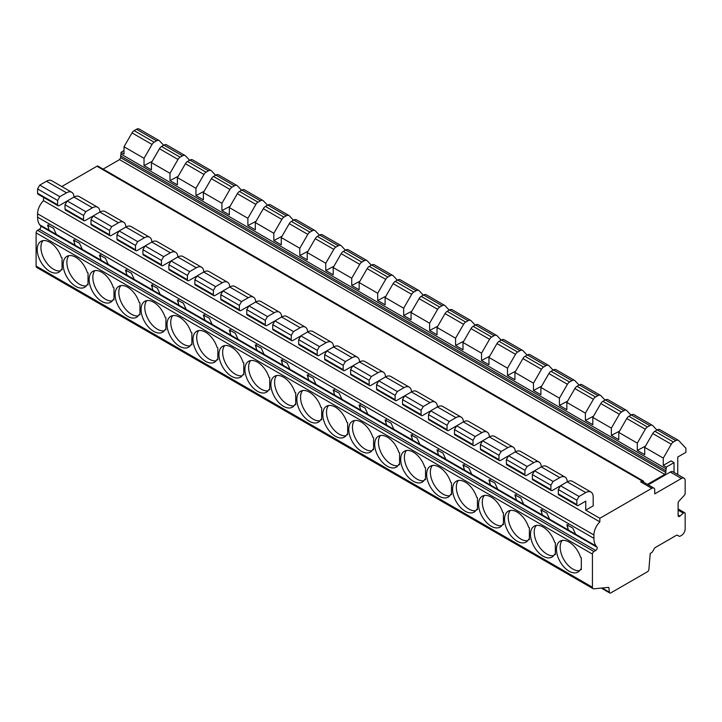 <?xml version="1.0" encoding="UTF-8"?>
<svg xmlns="http://www.w3.org/2000/svg" width="722" height="722" viewBox="0 0 722 722"><rect width="100%" height="100%" fill="white"/><g stroke="black" fill="none" stroke-linecap="round" stroke-linejoin="round"><path stroke-width="1.08" d="M653.879 488.099L642.751 481.673A4.197 2.419 120 0 0 640.649 481.881L651.776 488.307L599.856 518.288L599.856 521.871A12.59 7.265 120 0 0 593.917 534.984L593.917 538.35A20.983 12.112 120 0 0 596.119 546.049L596.986 547.177A2.094 1.209 -60 0 1 595.695 550.489L593.917 551.518A2.094 1.209 120 0 0 592.437 554.09L592.437 587.239A3.15 1.814 120 0 0 593.087 588.674A3.15 1.814 120 0 0 593.773 588.818L608.808 587.356L609.359 592.202A2.094 1.209 120 0 0 609.783 592.997A2.094 1.209 120 0 0 610.83 592.888L647.399 571.779A2.094 1.209 120 0 0 648.879 569.378L650.26 553.422L651.533 552.691A2.094 1.209 120 0 0 652.589 551.563L654.294 548.612A2.094 1.209 -60 0 1 655.414 547.447L676.406 535.327A2.094 1.209 -60 0 1 677.435 535.237A2.094 1.209 -60 0 1 677.444 535.246L679.149 536.229A2.094 1.209 120 0 0 679.158 536.229A2.094 1.209 120 0 0 680.187 536.139L681.451 535.417A5.244 3.032 120 0 0 685.16 528.991L685.16 513.721A2.094 1.209 120 0 0 684.727 512.755A2.094 1.209 120 0 0 683.301 513.125L679.962 516.086A2.094 1.209 -60 0 1 678.545 516.465A2.094 1.209 -60 0 1 678.111 515.499L678.111 503.171A2.094 1.209 -60 0 1 678.951 501.14L684.203 495.454A2.094 1.209 120 0 0 685.16 493.361L685.16 480.599A5.244 3.032 120 0 0 684.068 478.199A5.244 3.032 120 0 0 681.451 478.46L654.746 493.875L654.746 490.021A4.197 2.419 120 0 0 653.879 488.099A4.197 2.419 120 0 0 651.776 488.307M643.618 482.179L643.618 481.881A2.094 1.209 120 0 0 643.185 480.924A2.094 1.209 120 0 0 642.138 481.023L640.649 481.881M674.032 472.396L674.032 462.612L666.244 467.107L666.244 468.876A4.197 2.419 120 0 0 665.874 470.744L665.874 472.459L664.763 474.39L647.444 484.381M684.068 478.199L672.94 471.773A5.244 3.032 120 0 0 670.323 472.035L648.185 484.814M643.185 480.924L97.975 166.15A2.094 1.209 120 0 0 96.928 166.25L61.794 186.529M585.759 510.147L593.177 505.86L593.177 496.871A10.487 6.056 120 0 0 591.002 492.07A10.487 6.056 120 0 0 585.759 492.584L579.044 496.465L576.86 500.256L576.86 504.579A2.094 1.209 120 0 0 577.293 505.535A2.094 1.209 120 0 0 578.34 505.436L585.759 501.149L585.759 510.147L599.856 518.288M645.468 446.124L637.309 450.402L644.728 454.689L644.728 447.405L663.274 458.109L663.274 465.392L671.063 460.898L674.032 462.612M619.512 431.133L611.353 435.411L618.772 439.698L618.772 432.415L626.777 418.543A4.197 2.419 120 0 1 628.898 416.287L631.272 414.915A5.244 3.032 120 0 1 633.898 414.663L652.444 425.366A5.244 3.032 120 0 0 649.818 425.628L647.444 427A4.197 2.419 120 0 0 645.324 429.247L637.309 443.127L637.309 450.402M593.547 416.143L585.389 420.43L592.807 424.707L592.807 417.424L600.821 403.553A4.197 2.419 120 0 1 602.933 401.297L605.316 399.934A5.244 3.032 120 0 1 607.933 399.672L626.479 410.376A5.244 3.032 120 0 0 623.853 410.637L621.48 412.009A4.197 2.419 120 0 0 619.359 414.257L611.353 428.137L611.353 435.411M567.582 401.152L559.424 405.439L566.842 409.717L566.842 402.434L585.389 413.146L585.389 420.43M541.617 386.171L533.468 390.449L540.886 394.726L540.886 387.452L559.424 398.156L559.424 405.439M515.661 371.18L507.503 375.458L514.921 379.745L514.921 372.462L533.468 383.165L533.468 390.449M489.697 356.19L481.538 360.468L488.956 364.754L488.956 357.471L507.503 368.175L507.503 375.458M463.732 341.199L455.573 345.477L462.992 349.764L462.992 342.481L481.538 353.184L481.538 360.468M437.776 326.209L429.617 330.486L437.036 334.773L437.036 327.49L455.573 338.203L455.573 345.477M411.811 311.218L403.652 315.505L411.071 319.783L411.071 312.5L429.617 323.212L429.617 330.486M385.846 296.228L377.687 300.514L385.106 304.792L385.106 297.509L403.652 308.222L403.652 315.505M359.89 281.246L351.731 285.524L359.15 289.802L359.15 282.528L377.687 293.231L377.687 300.514M333.925 266.256L325.766 270.533L333.185 274.82L333.185 267.537L351.731 278.241L351.731 285.524M307.96 251.265L299.801 255.543L307.22 259.83L307.22 252.547L325.766 263.25L325.766 270.533M281.995 236.274L273.837 240.552L281.255 244.839L281.255 237.556L299.801 248.26L299.801 255.543M256.039 221.284L247.881 225.562L255.299 229.849L255.299 222.566L273.837 233.278L273.837 240.552M230.074 206.293L221.916 210.58L229.334 214.858L229.334 207.575L247.881 218.288L247.881 225.562M204.109 191.303L195.951 195.59L203.369 199.868L203.369 192.594L221.916 203.297L221.916 210.58M178.154 176.321L169.995 180.599L177.413 184.877L177.413 177.603L195.951 188.307L195.951 195.59M152.189 161.331L144.03 165.609L151.449 169.896L151.449 162.612L169.995 173.316L169.995 180.599M666.244 467.107L663.274 465.392M124.004 150.618L121.034 152.333L124.004 154.048L124.004 146.765L132.009 132.893A4.197 2.419 120 0 1 134.13 130.637L136.503 129.265A5.244 3.032 120 0 1 139.129 129.003L159.156 140.573A5.244 3.032 120 0 0 156.53 140.826L154.156 142.198A4.197 2.419 120 0 0 152.044 144.454L132.009 132.893M602.103 588.006L609.359 592.202M599.856 521.871L43.519 200.671A12.59 7.265 120 0 0 37.58 213.793L37.58 217.151A20.983 12.112 120 0 0 39.782 224.858L40.649 225.977A2.094 1.209 -60 0 1 39.367 229.289L37.58 230.318A2.094 1.209 120 0 0 36.1 232.89L36.1 266.039A3.15 1.814 120 0 0 36.75 267.483L593.087 588.674M555.344 554.686L555.344 542.691L554.595 542.267A17.833 10.298 -120 0 0 534.19 526.185A17.833 10.298 -120 0 0 534.19 546.771A17.833 10.298 -120 0 0 552.023 557.068A17.833 10.298 -120 0 0 554.595 554.252L555.344 554.686M529.388 539.695L529.388 527.71L528.639 527.277A17.833 10.298 -120 0 0 508.225 511.194A17.833 10.298 -120 0 0 508.225 531.78A17.833 10.298 -120 0 0 526.058 542.078A17.833 10.298 -120 0 0 528.639 539.262L529.388 539.695M503.424 524.704L503.424 512.719L502.674 512.286A17.833 10.298 -120 0 0 482.269 496.204A17.833 10.298 -120 0 0 482.269 516.799A17.833 10.298 -120 0 0 500.102 527.087A17.833 10.298 -120 0 0 502.674 524.28L503.424 524.704M477.459 509.723L477.459 497.729L476.71 497.296A17.833 10.298 -120 0 0 456.304 481.213A17.833 10.298 -120 0 0 456.304 501.808A17.833 10.298 -120 0 0 474.137 512.106A17.833 10.298 -120 0 0 476.71 509.29L477.459 509.723M451.494 494.732L451.494 482.738L450.754 482.305A17.833 10.298 -120 0 0 430.339 466.222A17.833 10.298 -120 0 0 430.339 486.818A17.833 10.298 -120 0 0 448.172 497.115A17.833 10.298 -120 0 0 450.754 494.299L451.494 494.732M425.538 479.742L425.538 467.748L424.789 467.314A17.833 10.298 -120 0 0 404.374 451.232A17.833 10.298 -120 0 0 404.374 471.827A17.833 10.298 -120 0 0 422.208 482.125A17.833 10.298 -120 0 0 424.789 479.309L425.538 479.742M399.573 464.751L399.573 452.757L398.824 452.333A17.833 10.298 -120 0 0 378.418 436.241A17.833 10.298 -120 0 0 378.418 456.836A17.833 10.298 -120 0 0 396.252 467.134A17.833 10.298 -120 0 0 398.824 464.318L399.573 464.751M373.608 449.761L373.608 437.767L372.859 437.342A17.833 10.298 -120 0 0 352.453 421.26A17.833 10.298 -120 0 0 352.453 441.846A17.833 10.298 -120 0 0 370.287 452.143A17.833 10.298 -120 0 0 372.859 449.328L373.608 449.761M347.652 434.77L347.652 422.785L346.903 422.352A17.833 10.298 -120 0 0 326.488 406.269A17.833 10.298 -120 0 0 326.488 426.855A17.833 10.298 -120 0 0 344.322 437.153A17.833 10.298 -120 0 0 346.903 434.337L347.652 434.77M321.687 419.78L321.687 407.795L320.938 407.361A17.833 10.298 -120 0 0 300.532 391.279A17.833 10.298 -120 0 0 300.532 411.874A17.833 10.298 -120 0 0 318.366 422.162A17.833 10.298 -120 0 0 320.938 419.356L321.687 419.78M295.722 404.798L295.722 392.804L294.973 392.371A17.833 10.298 -120 0 0 274.568 376.288A17.833 10.298 -120 0 0 274.568 396.883A17.833 10.298 -120 0 0 292.401 407.181A17.833 10.298 -120 0 0 294.973 404.365L295.722 404.798M269.757 389.808L269.757 377.814L269.017 377.38A17.833 10.298 -120 0 0 248.603 361.298A17.833 10.298 -120 0 0 248.603 381.893A17.833 10.298 -120 0 0 266.436 392.19A17.833 10.298 -120 0 0 269.017 389.375L269.757 389.808M243.801 374.817L243.801 362.823L243.052 362.39A17.833 10.298 -120 0 0 222.647 346.307A17.833 10.298 -120 0 0 222.638 366.902A17.833 10.298 -120 0 0 240.48 377.2A17.833 10.298 -120 0 0 243.052 374.384L243.801 374.817M217.836 359.827L217.836 347.833L217.087 347.408A17.833 10.298 -120 0 0 196.682 331.317A17.833 10.298 -120 0 0 196.682 351.912A17.833 10.298 -120 0 0 214.515 362.209A17.833 10.298 -120 0 0 217.087 359.394L217.836 359.827M191.871 344.836L191.871 332.851L191.122 332.418A17.833 10.298 -120 0 0 170.717 316.335A17.833 10.298 -120 0 0 170.717 336.921A17.833 10.298 -120 0 0 188.55 347.219A17.833 10.298 -120 0 0 191.122 344.403L191.871 344.836M165.916 329.846L165.916 317.861L165.167 317.427A17.833 10.298 -120 0 0 144.752 301.345A17.833 10.298 -120 0 0 144.752 321.931A17.833 10.298 -120 0 0 162.585 332.228A17.833 10.298 -120 0 0 165.167 329.412L165.916 329.846M139.951 314.855L139.951 302.87L139.202 302.437A17.833 10.298 -120 0 0 118.796 286.354A17.833 10.298 -120 0 0 118.796 306.949A17.833 10.298 -120 0 0 136.629 317.238A17.833 10.298 -120 0 0 139.202 314.431L139.951 314.855M113.986 299.874L113.986 287.879L113.237 287.446A17.833 10.298 -120 0 0 92.831 271.364A17.833 10.298 -120 0 0 92.831 291.959A17.833 10.298 -120 0 0 110.665 302.256A17.833 10.298 -120 0 0 113.237 299.44L113.986 299.874M88.021 284.883L88.021 272.889L87.281 272.456A17.833 10.298 -120 0 0 66.866 256.373A17.833 10.298 -120 0 0 66.866 276.968A17.833 10.298 -120 0 0 84.7 287.266A17.833 10.298 -120 0 0 87.281 284.45L88.021 284.883M62.065 269.893L62.065 257.898L61.316 257.465A17.833 10.298 -120 0 0 40.91 241.383A17.833 10.298 -120 0 0 40.91 261.978A17.833 10.298 -120 0 0 58.744 272.275A17.833 10.298 -120 0 0 61.316 269.459L62.065 269.893M580.56 569.243A17.833 10.298 -120 0 1 577.988 572.059A17.833 10.298 -120 0 1 560.155 561.761A17.833 10.298 -120 0 1 560.155 541.166A17.833 10.298 -120 0 1 580.56 557.249L581.309 557.682L581.309 569.676L580.56 569.243L581.309 568.81M567.988 524.587A6.29 3.637 -120 0 0 568.485 530.119L596.119 546.049M562.203 540.435A17.833 10.298 -120 0 0 563.864 559.622A17.833 10.298 -120 0 0 579.649 570.651M575.596 534.199L572.808 528.062L566.797 524.831L568.485 530.119M40.649 225.977L596.986 547.177M49.177 230.282L56.343 234.433L53.563 228.278L47.553 225.047L49.177 230.282L39.782 224.858M75.142 245.272L82.308 249.424L79.528 243.269L73.518 240.029L75.142 245.272L56.343 234.415M101.107 260.254L108.264 264.414L105.484 258.259L99.474 255.019L101.107 260.254L82.308 249.406M127.063 275.244L134.229 279.405L131.449 273.241L125.438 270.01L127.063 275.244L108.273 264.396M153.028 290.235L160.194 294.386L157.414 288.231L151.403 285L153.028 290.235L134.238 279.387M178.993 305.225L186.15 309.377L183.37 303.222L177.359 299.991L178.993 305.225L160.194 294.377M204.949 320.216L212.115 324.368L209.335 318.212L203.324 314.982L204.949 320.216L186.159 309.368M230.914 335.207L238.079 339.358L235.3 333.203L229.289 329.963L230.914 335.207L212.124 324.349M256.879 350.197L264.044 354.349L261.265 348.194L255.254 344.954L256.879 350.197L238.079 339.34M282.843 365.179L290 369.339L287.221 363.184L281.21 359.944L282.843 365.179L264.044 354.331M308.799 380.169L315.965 384.33L313.186 378.166L307.175 374.935L308.799 380.169L290.009 369.321M334.764 395.16L341.93 399.311L339.15 393.156L333.14 389.925L334.764 395.16L315.974 384.312M360.729 410.15L367.886 414.302L365.106 408.147L359.096 404.916L360.729 410.15L341.93 399.302M386.685 425.141L393.851 429.292L391.071 423.137L385.061 419.906L386.685 425.141L367.895 414.293M412.65 440.131L419.816 444.283L417.036 438.128L411.026 434.888L412.65 440.131L393.86 429.274M438.615 455.122L445.781 459.273L443.001 453.118L436.99 449.878L438.615 455.122L419.816 444.265M464.58 470.103L471.737 474.264L468.957 468.109L462.946 464.869L464.58 470.103L445.781 459.255M490.536 485.094L497.702 489.254L494.922 483.09L488.911 479.859L490.536 485.094L471.746 474.246M516.501 500.084L523.667 504.236L520.887 498.081L514.876 494.85L516.501 500.084L497.711 489.236M542.466 515.075L549.622 519.226L546.843 513.071L540.832 509.84L542.466 515.075L523.667 504.227M43.519 200.671L43.519 197.368M591.002 492.07L572.456 481.357A10.487 6.056 120 0 0 567.212 481.881A10.487 6.056 120 0 0 565.046 477.08L546.5 466.376A10.487 6.056 120 0 0 541.256 466.89A10.487 6.056 120 0 0 539.081 462.089L520.535 451.385A10.487 6.056 120 0 0 515.291 451.9A10.487 6.056 120 0 0 513.116 447.098L494.57 436.395A10.487 6.056 120 0 0 489.326 436.909A10.487 6.056 120 0 0 487.151 432.108L468.614 421.404A10.487 6.056 120 0 0 463.362 421.928A10.487 6.056 120 0 0 461.196 417.126L442.649 406.414A10.487 6.056 120 0 0 437.406 406.937A10.487 6.056 120 0 0 435.231 402.136L416.684 391.423A10.487 6.056 120 0 0 411.441 391.947A10.487 6.056 120 0 0 409.266 387.145L390.728 376.433A10.487 6.056 120 0 0 385.476 376.956A10.487 6.056 120 0 0 383.31 372.155L364.763 361.451A10.487 6.056 120 0 0 359.52 361.966A10.487 6.056 120 0 0 357.345 357.164L338.798 346.461A10.487 6.056 120 0 0 333.555 346.975A10.487 6.056 120 0 0 331.38 342.174L312.834 331.47A10.487 6.056 120 0 0 307.59 331.994A10.487 6.056 120 0 0 305.415 327.183L286.878 316.48A10.487 6.056 120 0 0 281.625 317.003A10.487 6.056 120 0 0 279.459 312.202L260.913 301.489A10.487 6.056 120 0 0 255.669 302.013A10.487 6.056 120 0 0 253.494 297.211L234.948 286.499A10.487 6.056 120 0 0 229.704 287.022A10.487 6.056 120 0 0 227.529 282.221L208.992 271.517A10.487 6.056 120 0 0 203.739 272.032A10.487 6.056 120 0 0 201.573 267.23L183.027 256.527A10.487 6.056 120 0 0 177.783 257.041A10.487 6.056 120 0 0 175.608 252.24L157.062 241.536A10.487 6.056 120 0 0 151.819 242.05A10.487 6.056 120 0 0 149.644 237.249L131.097 226.546A10.487 6.056 120 0 0 125.854 227.069A10.487 6.056 120 0 0 123.679 222.259L105.141 211.555A10.487 6.056 120 0 0 99.889 212.078A10.487 6.056 120 0 0 97.723 207.277L79.176 196.565A10.487 6.056 120 0 0 73.933 197.088A10.487 6.056 120 0 0 71.758 192.287A10.487 6.056 120 0 0 66.514 192.801L59.8 196.682L57.616 200.472L57.616 204.795A2.094 1.209 120 0 0 58.049 205.752A2.094 1.209 120 0 0 59.096 205.653L66.514 201.366L66.514 202.187M97.723 207.277A10.487 6.056 120 0 0 92.479 207.792L85.765 211.672L83.571 215.463L83.571 219.786A2.094 1.209 120 0 0 84.005 220.742A2.094 1.209 120 0 0 85.061 220.643L92.479 216.356L92.479 217.169M123.679 222.259A10.487 6.056 120 0 0 118.435 222.782L111.729 226.654L109.536 230.453L109.536 234.776A2.094 1.209 120 0 0 109.97 235.733A2.094 1.209 120 0 0 111.017 235.634L118.435 231.347L118.435 232.159M149.644 237.249A10.487 6.056 120 0 0 144.4 237.773L137.685 241.644L135.501 245.435L135.501 249.767A2.094 1.209 120 0 0 135.935 250.724A2.094 1.209 120 0 0 136.981 250.615L144.4 246.337L144.4 247.15M175.608 252.24A10.487 6.056 120 0 0 170.365 252.763L163.65 256.635L161.457 260.425L161.457 264.748A2.094 1.209 120 0 0 161.899 265.714A2.094 1.209 120 0 0 162.946 265.606L170.365 261.328L170.365 262.14M201.573 267.23A10.487 6.056 120 0 0 196.321 267.754L189.615 271.625L187.422 275.416L187.422 279.739A2.094 1.209 120 0 0 187.855 280.705A2.094 1.209 120 0 0 188.911 280.596L196.321 276.318L196.321 277.131M227.529 282.221A10.487 6.056 120 0 0 222.286 282.735L215.571 286.616L213.387 290.406L213.387 294.729A2.094 1.209 120 0 0 213.82 295.695A2.094 1.209 120 0 0 214.867 295.587L222.286 291.3L222.286 292.121M253.494 297.211A10.487 6.056 120 0 0 248.251 297.726L241.536 301.606L239.352 305.397L239.352 309.72A2.094 1.209 120 0 0 239.785 310.677A2.094 1.209 120 0 0 240.832 310.577L248.251 306.29L248.251 307.112M279.459 312.202A10.487 6.056 120 0 0 274.216 312.716L267.501 316.588L265.308 320.387L265.308 324.71A2.094 1.209 120 0 0 265.741 325.667A2.094 1.209 120 0 0 266.797 325.568L274.216 321.281L274.216 322.093M305.415 327.183A10.487 6.056 120 0 0 300.172 327.707L293.466 331.578L291.273 335.378L291.273 339.701A2.094 1.209 120 0 0 291.706 340.658A2.094 1.209 120 0 0 292.753 340.558L300.172 336.272L300.172 337.084M331.38 342.174A10.487 6.056 120 0 0 326.136 342.697L319.422 346.569L317.238 350.36L317.238 354.692A2.094 1.209 120 0 0 317.671 355.648A2.094 1.209 120 0 0 318.718 355.54L326.136 351.262L326.136 352.074M357.345 357.164A10.487 6.056 120 0 0 352.101 357.688L345.387 361.56L343.194 365.35L343.194 369.673A2.094 1.209 120 0 0 343.636 370.639A2.094 1.209 120 0 0 344.683 370.53L352.101 366.253L352.101 367.065M383.31 372.155A10.487 6.056 120 0 0 378.057 372.678L371.352 376.55L369.159 380.341L369.159 384.664A2.094 1.209 120 0 0 369.592 385.629A2.094 1.209 120 0 0 370.639 385.521L378.057 381.243L378.057 382.055M409.266 387.145A10.487 6.056 120 0 0 404.022 387.66L397.308 391.541L395.124 395.331L395.124 399.654A2.094 1.209 120 0 0 395.557 400.62A2.094 1.209 120 0 0 396.604 400.511L404.022 396.225L404.022 397.046M435.231 402.136A10.487 6.056 120 0 0 429.987 402.65L423.272 406.531L421.088 410.322L421.088 414.645A2.094 1.209 120 0 0 421.522 415.601A2.094 1.209 120 0 0 422.569 415.502L429.987 411.215L429.987 412.036M461.196 417.126A10.487 6.056 120 0 0 455.952 417.641L449.237 421.513L447.044 425.312L447.044 429.635A2.094 1.209 120 0 0 447.478 430.592A2.094 1.209 120 0 0 448.533 430.493L455.952 426.206L455.952 427.018M487.151 432.108A10.487 6.056 120 0 0 481.908 432.631L475.202 436.503L473.009 440.303L473.009 444.626A2.094 1.209 120 0 0 473.442 445.582A2.094 1.209 120 0 0 474.489 445.483L481.908 441.196L481.908 442.008M513.116 447.098A10.487 6.056 120 0 0 507.873 447.622L501.158 451.494L498.974 455.284L498.974 459.616A2.094 1.209 120 0 0 499.407 460.573A2.094 1.209 120 0 0 500.454 460.465L507.873 456.187L507.873 456.999M539.081 462.089A10.487 6.056 120 0 0 533.838 462.612L527.123 466.484L524.93 470.275L524.93 474.598A2.094 1.209 120 0 0 525.372 475.563A2.094 1.209 120 0 0 526.419 475.455L533.838 471.177L533.838 471.989M565.046 477.08A10.487 6.056 120 0 0 559.794 477.603L553.088 481.475L550.895 485.265L550.895 489.588A2.094 1.209 120 0 0 551.328 490.554A2.094 1.209 120 0 0 552.375 490.446L559.794 486.168L559.794 486.98M121.034 152.333L121.034 154.102A4.197 2.419 120 0 0 120.664 155.97L120.664 157.685L119.554 159.616L103.102 169.11M71.758 192.287L51.731 180.717A10.487 6.056 120 0 0 46.488 181.24L39.773 185.112L37.58 188.911L37.58 193.234A2.094 1.209 120 0 0 38.022 194.191L58.049 205.752M559.794 477.603L541.256 466.89L534.542 470.771L532.349 474.562L532.349 478.885A2.094 1.209 120 0 0 532.782 479.841L551.328 490.554M656.966 430.068L652.841 425.682A5.244 3.032 120 0 0 652.444 425.366M524.93 470.275L506.393 459.571L506.393 463.894A2.094 1.209 120 0 0 506.826 464.851L525.372 475.563M498.974 455.284L480.428 444.581L480.428 448.903A2.094 1.209 120 0 0 480.861 449.869L499.407 460.573M473.009 440.303L454.463 429.59L454.463 433.913A2.094 1.209 120 0 0 454.896 434.879L473.442 445.582M447.044 425.312L428.498 414.599L428.498 418.922A2.094 1.209 120 0 0 428.94 419.888L447.478 430.592M421.088 410.322L402.542 399.609L402.542 403.941A2.094 1.209 120 0 0 402.975 404.898L421.522 415.601M395.124 395.331L376.577 384.627L376.577 388.95A2.094 1.209 120 0 0 377.01 389.907L395.557 400.62M369.159 380.341L350.612 369.637L350.612 373.96A2.094 1.209 120 0 0 351.045 374.917L369.592 385.629M343.194 365.35L324.656 354.646L324.656 358.969A2.094 1.209 120 0 0 325.09 359.926L343.636 370.639M317.238 350.36L298.691 339.656L298.691 343.979A2.094 1.209 120 0 0 299.125 344.945L317.671 355.648M291.273 335.378L272.726 324.665L272.726 328.988A2.094 1.209 120 0 0 273.16 329.954L291.706 340.658M265.308 320.387L246.762 309.675L246.762 313.998A2.094 1.209 120 0 0 247.204 314.963L265.741 325.667M239.352 305.397L220.806 294.684L220.806 299.016A2.094 1.209 120 0 0 221.239 299.973L239.785 310.677M213.387 290.406L194.841 279.703L194.841 284.026A2.094 1.209 120 0 0 195.274 284.982L213.82 295.695M187.422 275.416L168.876 264.712L168.876 269.035A2.094 1.209 120 0 0 169.309 269.992L187.855 280.705M161.457 260.425L142.92 249.722L142.92 254.045A2.094 1.209 120 0 0 143.353 255.001L161.899 265.714M135.501 245.435L116.955 234.731L116.955 239.054A2.094 1.209 120 0 0 117.388 240.02L135.935 250.724M109.536 230.453L90.99 219.741L90.99 224.064A2.094 1.209 120 0 0 91.423 225.029L109.97 235.733M83.571 215.463L65.025 204.75L65.025 209.082A2.094 1.209 120 0 0 65.467 210.039L84.005 220.742M576.86 500.256L558.314 489.552L558.314 493.875A2.094 1.209 120 0 0 558.747 494.832L577.293 505.535M550.895 485.265L532.349 474.562M57.616 200.472L37.58 188.911M553.088 481.475L534.542 470.771M527.123 466.484L508.577 455.781L506.393 459.571M501.158 451.494L482.612 440.79L480.428 444.581M475.202 436.503L456.656 425.8L454.463 429.59M449.237 421.513L430.691 410.809L428.498 414.599M423.272 406.531L404.726 395.818L402.542 399.609M397.308 391.541L378.77 380.828L376.577 384.627M371.352 376.55L352.805 365.846L350.612 369.637M345.387 361.56L326.84 350.856L324.656 354.646M319.422 346.569L300.875 335.865L298.691 339.656M293.466 331.578L274.92 320.875L272.726 324.665M267.501 316.588L248.955 305.884L246.762 309.675M241.536 301.606L222.99 290.894L220.806 294.684M215.571 286.616L197.034 275.903L194.841 279.703M189.615 271.625L171.069 260.922L168.876 264.712M163.65 256.635L145.104 245.931L142.92 249.722M137.685 241.644L119.139 230.941L116.955 234.731M111.729 226.654L93.183 215.95L90.99 219.741M85.765 211.672L67.218 200.96L65.025 204.75M579.044 496.465L560.507 485.753L558.314 489.552M59.8 196.682L39.773 185.112M533.838 462.612L515.291 451.9L508.577 455.781M507.873 447.622L489.326 436.909L482.612 440.79M481.908 432.631L463.362 421.928L456.656 425.8M455.952 417.641L437.406 406.937L430.691 410.809M429.987 402.65L411.441 391.947L404.726 395.818M404.022 387.66L385.476 376.956L378.77 380.828M378.057 372.678L359.52 361.966L352.805 365.846M352.101 357.688L333.555 346.975L326.84 350.856M326.136 342.697L307.59 331.994L300.875 335.865M300.172 327.707L281.625 317.003L274.92 320.875M274.216 312.716L255.669 302.013L248.955 305.884M248.251 297.726L229.704 287.022L222.99 290.894M222.286 282.735L203.739 272.032L197.034 275.903M196.321 267.754L177.783 257.041L171.069 260.922M170.365 252.763L151.819 242.05L145.104 245.931M144.4 237.773L125.854 227.069L119.139 230.941M118.435 222.782L99.889 212.078L93.183 215.95M92.479 207.792L73.933 197.088L67.218 200.96M585.759 492.584L567.212 481.881L560.507 485.753M677.444 535.246L679.149 536.229M677.687 474.507A10.487 6.056 120 0 0 677.741 473.461L677.741 457.044L685.9 452.333L685.9 448.218L678.806 440.673A5.244 3.032 120 0 0 678.4 440.357A5.244 3.032 120 0 0 675.783 440.619L673.409 441.99A4.197 2.419 120 0 0 671.289 444.238L663.274 458.109M631.001 415.078L626.876 410.692A5.244 3.032 120 0 0 626.479 410.376M152.044 144.454L144.03 158.326L124.004 146.765M144.03 158.326L144.03 165.609M611.353 428.137L592.807 417.424M637.309 443.127L618.772 432.415M666.244 468.876L121.034 154.102M645.324 429.247L626.777 418.543M619.359 414.257L600.821 403.553M605.036 400.087L600.912 395.701A5.244 3.032 120 0 0 600.514 395.385A5.244 3.032 120 0 0 597.897 395.647L595.515 397.019A4.197 2.419 120 0 0 593.403 399.266L574.856 388.562L566.842 402.434M593.403 399.266L585.389 413.146M579.08 385.097L574.956 380.711A5.244 3.032 120 0 0 574.55 380.395A5.244 3.032 120 0 0 571.932 380.656L569.559 382.028A4.197 2.419 120 0 0 567.438 384.284L548.891 373.572L540.886 387.452M567.438 384.284L559.424 398.156M553.115 370.106L548.991 365.72A5.244 3.032 120 0 0 548.594 365.413A5.244 3.032 120 0 0 545.967 365.666L543.594 367.038A4.197 2.419 120 0 0 541.473 369.294L522.927 358.581L514.921 372.462M541.473 369.294L533.468 383.165M527.15 355.116L523.026 350.73A5.244 3.032 120 0 0 522.629 350.423A5.244 3.032 120 0 0 520.002 350.675L517.629 352.047A4.197 2.419 120 0 0 515.508 354.303L496.971 343.6L488.956 357.471M515.508 354.303L507.503 368.175M501.185 340.134L497.07 335.748A5.244 3.032 120 0 0 496.664 335.432A5.244 3.032 120 0 0 494.047 335.694L491.673 337.066A4.197 2.419 120 0 0 489.552 339.313L471.006 328.609L462.992 342.481M489.552 339.313L481.538 353.184M475.229 325.144L471.105 320.758A5.244 3.032 120 0 0 470.708 320.442A5.244 3.032 120 0 0 468.082 320.703L465.708 322.075A4.197 2.419 120 0 0 463.587 324.322L445.041 313.619L437.036 327.49M463.587 324.322L455.573 338.203M449.264 310.153L445.14 305.767A5.244 3.032 120 0 0 444.743 305.451A5.244 3.032 120 0 0 442.117 305.713L439.743 307.085A4.197 2.419 120 0 0 437.622 309.332L419.085 298.628L411.071 312.5M437.622 309.332L429.617 323.212M423.3 295.163L419.175 290.776A5.244 3.032 120 0 0 418.778 290.461A5.244 3.032 120 0 0 416.161 290.722L413.778 292.094A4.197 2.419 120 0 0 411.666 294.341L393.12 283.638L385.106 297.509M411.666 294.341L403.652 308.222M397.344 280.172L393.219 275.786A5.244 3.032 120 0 0 392.813 275.47A5.244 3.032 120 0 0 390.196 275.732L387.822 277.104A4.197 2.419 120 0 0 385.701 279.36L367.155 268.647L359.15 282.528M385.701 279.36L377.687 293.231M371.379 265.182L367.254 260.795A5.244 3.032 120 0 0 366.857 260.489A5.244 3.032 120 0 0 364.231 260.741L361.857 262.113A4.197 2.419 120 0 0 359.737 264.369L341.19 253.657L333.185 267.537M359.737 264.369L351.731 278.241M345.414 250.191L341.289 245.805A5.244 3.032 120 0 0 340.892 245.498A5.244 3.032 120 0 0 338.266 245.751L335.892 247.123A4.197 2.419 120 0 0 333.781 249.379L315.234 238.675L307.22 252.547M333.781 249.379L325.766 263.25M319.449 235.21L315.333 230.823A5.244 3.032 120 0 0 314.927 230.508A5.244 3.032 120 0 0 312.31 230.769L309.937 232.141A4.197 2.419 120 0 0 307.816 234.388L289.269 223.685L281.255 237.556M307.816 234.388L299.801 248.26M293.493 220.219L289.369 215.833A5.244 3.032 120 0 0 288.971 215.517A5.244 3.032 120 0 0 286.345 215.779L283.972 217.151A4.197 2.419 120 0 0 281.851 219.398L263.304 208.694L255.299 222.566M281.851 219.398L273.837 233.278M267.528 205.228L263.404 200.842A5.244 3.032 120 0 0 263.007 200.526A5.244 3.032 120 0 0 260.38 200.788L258.007 202.16A4.197 2.419 120 0 0 255.886 204.407L237.348 193.704L229.334 207.575M255.886 204.407L247.881 218.288M241.563 190.238L237.439 185.852A5.244 3.032 120 0 0 237.042 185.536A5.244 3.032 120 0 0 234.424 185.798L232.042 187.169A4.197 2.419 120 0 0 229.93 189.417L211.384 178.713L203.369 192.594M229.93 189.417L221.916 203.297M215.607 175.247L211.483 170.861A5.244 3.032 120 0 0 211.086 170.545A5.244 3.032 120 0 0 208.459 170.807L206.086 172.179A4.197 2.419 120 0 0 203.965 174.435L185.419 163.723L177.413 177.603M203.965 174.435L195.951 188.307M189.642 160.257L185.518 155.871A5.244 3.032 120 0 0 185.121 155.564A5.244 3.032 120 0 0 182.495 155.817L180.121 157.188A4.197 2.419 120 0 0 178 159.445L159.454 148.732L151.449 162.612M178 159.445L169.995 173.316M671.289 444.238L652.742 433.534L644.728 447.405M600.514 395.385L581.968 384.682A5.244 3.032 120 0 0 579.351 384.943L576.977 386.315A4.197 2.419 120 0 0 574.856 388.562M574.55 380.395L556.012 369.691A5.244 3.032 120 0 0 553.386 369.953L551.012 371.325A4.197 2.419 120 0 0 548.891 373.572M548.594 365.413L530.047 354.701A5.244 3.032 120 0 0 527.421 354.962L525.047 356.334A4.197 2.419 120 0 0 522.927 358.581M522.629 350.423L504.082 339.71A5.244 3.032 120 0 0 501.465 339.972L499.082 341.344A4.197 2.419 120 0 0 496.971 343.6M496.664 335.432L478.126 324.719A5.244 3.032 120 0 0 475.5 324.981L473.127 326.353A4.197 2.419 120 0 0 471.006 328.609M470.708 320.442L452.162 309.738A5.244 3.032 120 0 0 449.535 309.991L447.162 311.363A4.197 2.419 120 0 0 445.041 313.619M444.743 305.451L426.197 294.747A5.244 3.032 120 0 0 423.579 295.009L421.197 296.381A4.197 2.419 120 0 0 419.085 298.628M418.778 290.461L400.232 279.757A5.244 3.032 120 0 0 397.614 280.019L395.241 281.39A4.197 2.419 120 0 0 393.12 283.638M392.813 275.47L374.276 264.766A5.244 3.032 120 0 0 371.649 265.028L369.276 266.4A4.197 2.419 120 0 0 367.155 268.647M366.857 260.489L348.311 249.776A5.244 3.032 120 0 0 345.685 250.038L343.311 251.409A4.197 2.419 120 0 0 341.19 253.657M340.892 245.498L322.346 234.785A5.244 3.032 120 0 0 319.729 235.047L317.346 236.419A4.197 2.419 120 0 0 315.234 238.675M314.927 230.508L296.39 219.795A5.244 3.032 120 0 0 293.764 220.057L291.39 221.428A4.197 2.419 120 0 0 289.269 223.685M288.971 215.517L270.425 204.813A5.244 3.032 120 0 0 267.799 205.066L265.425 206.438A4.197 2.419 120 0 0 263.304 208.694M263.007 200.526L244.46 189.823A5.244 3.032 120 0 0 241.843 190.085L239.46 191.456A4.197 2.419 120 0 0 237.348 193.704M237.042 185.536L218.495 174.832A5.244 3.032 120 0 0 215.878 175.094L213.504 176.466A4.197 2.419 120 0 0 211.384 178.713M211.086 170.545L192.539 159.842A5.244 3.032 120 0 0 189.913 160.103L187.54 161.475A4.197 2.419 120 0 0 185.419 163.723M185.121 155.564L166.574 144.851A5.244 3.032 120 0 0 163.948 145.113L161.575 146.485A4.197 2.419 120 0 0 159.454 148.732M678.4 440.357L659.863 429.644A5.244 3.032 120 0 0 657.237 429.906L654.863 431.278A4.197 2.419 120 0 0 652.742 433.534M163.677 145.275L159.553 140.889A5.244 3.032 120 0 0 159.156 140.573M665.874 472.459L120.664 157.685M664.763 474.39L119.554 159.616M542.032 509.597A6.29 3.637 -120 0 0 542.52 515.129M536.238 525.445A17.833 10.298 -120 0 0 537.899 544.632A17.833 10.298 -120 0 0 553.684 555.66M554.595 554.252L555.344 553.819M516.068 494.615A6.29 3.637 -120 0 0 516.564 500.138M510.273 510.454A17.833 10.298 -120 0 0 511.934 529.641A17.833 10.298 -120 0 0 527.719 540.67M528.639 539.262L529.388 538.838M490.103 479.625A6.29 3.637 -120 0 0 490.599 485.148M484.318 495.472A17.833 10.298 -120 0 0 485.978 514.651A17.833 10.298 -120 0 0 501.763 525.679M502.674 524.28L503.424 523.847M464.147 464.634A6.29 3.637 -120 0 0 464.634 470.157M458.353 480.482A17.833 10.298 -120 0 0 460.013 499.66A17.833 10.298 -120 0 0 475.798 510.698M476.71 509.29L477.459 508.857M438.182 449.644A6.29 3.637 -120 0 0 438.669 455.176M432.388 465.491A17.833 10.298 -120 0 0 434.048 484.679A17.833 10.298 -120 0 0 449.833 495.707M450.754 494.299L451.494 493.866M412.217 434.653A6.29 3.637 -120 0 0 412.713 440.185M406.432 450.501A17.833 10.298 -120 0 0 408.083 469.688A17.833 10.298 -120 0 0 423.868 480.717M424.789 479.309L425.538 478.876M386.252 419.662A6.29 3.637 -120 0 0 386.748 425.195M380.467 435.51A17.833 10.298 -120 0 0 382.128 454.698A17.833 10.298 -120 0 0 397.912 465.726M398.824 464.318L399.573 463.885M360.296 404.672A6.29 3.637 -120 0 0 360.783 410.204M354.502 420.52A17.833 10.298 -120 0 0 356.163 439.707A17.833 10.298 -120 0 0 371.947 450.736M372.859 449.328L373.608 448.894M334.331 389.69A6.29 3.637 -120 0 0 334.827 395.214M328.537 405.529A17.833 10.298 -120 0 0 330.198 424.716A17.833 10.298 -120 0 0 345.982 435.745M346.903 434.337L347.652 433.913M308.366 374.7A6.29 3.637 -120 0 0 308.863 380.223M302.581 390.548A17.833 10.298 -120 0 0 304.242 409.726A17.833 10.298 -120 0 0 320.026 420.755M320.938 419.356L321.687 418.922M282.41 359.709A6.29 3.637 -120 0 0 282.898 365.233M276.616 375.557A17.833 10.298 -120 0 0 278.277 394.735A17.833 10.298 -120 0 0 294.062 405.773M294.973 404.365L295.722 403.932M256.445 344.719A6.29 3.637 -120 0 0 256.933 350.251M250.651 360.567A17.833 10.298 -120 0 0 252.312 379.754A17.833 10.298 -120 0 0 268.097 390.782M269.017 389.375L269.757 388.941M230.48 329.728A6.29 3.637 -120 0 0 230.977 335.261M224.695 345.576A17.833 10.298 -120 0 0 226.347 364.763A17.833 10.298 -120 0 0 242.132 375.792M243.052 374.384L243.801 373.951M204.516 314.738A6.29 3.637 -120 0 0 205.012 320.27M198.73 330.586A17.833 10.298 -120 0 0 200.391 349.773A17.833 10.298 -120 0 0 216.176 360.801M217.087 359.394L217.836 358.96M178.56 299.747A6.29 3.637 -120 0 0 179.047 305.28M172.766 315.595A17.833 10.298 -120 0 0 174.426 334.782A17.833 10.298 -120 0 0 190.211 345.811M191.122 344.403L191.871 343.97M152.595 284.766A6.29 3.637 -120 0 0 153.091 290.289M146.801 300.614A17.833 10.298 -120 0 0 148.461 319.792A17.833 10.298 -120 0 0 164.246 330.82M165.167 329.412L165.916 328.988M126.63 269.775A6.29 3.637 -120 0 0 127.126 275.299M120.845 285.623A17.833 10.298 -120 0 0 122.505 304.801A17.833 10.298 -120 0 0 138.29 315.83M139.202 314.431L139.951 313.998M100.674 254.785A6.29 3.637 -120 0 0 101.161 260.308M94.88 270.633A17.833 10.298 -120 0 0 96.54 289.811A17.833 10.298 -120 0 0 112.325 300.848M113.237 299.44L113.986 299.007M74.709 239.794A6.29 3.637 -120 0 0 75.205 245.327M68.915 255.642A17.833 10.298 -120 0 0 70.576 274.829A17.833 10.298 -120 0 0 86.36 285.858M87.281 284.45L88.021 284.017M48.744 224.804A6.29 3.637 -120 0 0 49.24 230.336M42.959 240.652A17.833 10.298 -120 0 0 44.611 259.839A17.833 10.298 -120 0 0 60.395 270.867M61.316 269.459L62.065 269.026M642.138 481.023L96.928 166.25M36.1 266.039L592.437 587.239M36.1 232.89L592.437 554.09M568.422 530.065L549.632 519.217M37.58 217.151L593.917 538.35M37.58 213.793L593.917 534.984M66.514 192.801L46.488 181.24M550.895 489.588L532.349 478.885M524.93 474.598L506.393 463.894M498.974 459.616L480.428 448.903M473.009 444.626L454.463 433.913M447.044 429.635L428.498 418.922M421.088 414.645L402.542 403.941M395.124 399.654L376.577 388.95M369.159 384.664L350.612 373.96M343.194 369.673L324.656 358.969M317.238 354.692L298.691 343.979M291.273 339.701L272.726 328.988M265.308 324.71L246.762 313.998M239.352 309.72L220.806 299.016M213.387 294.729L194.841 284.026M187.422 279.739L168.876 269.035M161.457 264.748L142.92 254.045M135.501 249.767L116.955 239.054M109.536 234.776L90.99 224.064M83.571 219.786L65.025 209.082M576.86 504.579L558.314 493.875M57.616 204.795L37.58 193.234M678.111 515.021L679.962 516.086M678.111 510.129L683.301 513.125M670.323 472.035L681.451 478.46M647.444 427L628.898 416.287M621.48 412.009L602.933 401.297M595.515 397.019L576.977 386.315M569.559 382.028L551.012 371.325M543.594 367.038L525.047 356.334M517.629 352.047L499.082 341.344M491.673 337.066L473.127 326.353M465.708 322.075L447.162 311.363M439.743 307.085L421.197 296.381M413.778 292.094L395.241 281.39M387.822 277.104L369.276 266.4M361.857 262.113L343.311 251.409M335.892 247.123L317.346 236.419M309.937 232.141L291.39 221.428M283.972 217.151L265.425 206.438M258.007 202.16L239.46 191.456M232.042 187.169L213.504 176.466M206.086 172.179L187.54 161.475M180.121 157.188L161.575 146.485M673.409 441.99L654.863 431.278M154.156 142.198L134.13 130.637M649.818 425.628L631.272 414.915M623.853 410.637L605.316 399.934M597.897 395.647L579.351 384.943M571.932 380.656L553.386 369.953M545.967 365.666L527.421 354.962M520.002 350.675L501.465 339.972M494.047 335.694L475.5 324.981M468.082 320.703L449.535 309.991M442.117 305.713L423.579 295.009M416.161 290.722L397.614 280.019M390.196 275.732L371.649 265.028M364.231 260.741L345.685 250.038M338.266 245.751L319.729 235.047M312.31 230.769L293.764 220.057M286.345 215.779L267.799 205.066M260.38 200.788L241.843 190.085M234.424 185.798L215.878 175.094M208.459 170.807L189.913 160.103M182.495 155.817L163.948 145.113M675.783 440.619L657.237 429.906M156.53 140.826L136.503 129.265M665.874 470.744L120.664 155.97M39.367 229.289L595.695 550.489M37.58 230.318L593.917 551.518M601.291 588.087L609.783 592.997M678.111 508.938L684.727 512.755M677.417 535.228L679.158 536.229"/></g></svg>

